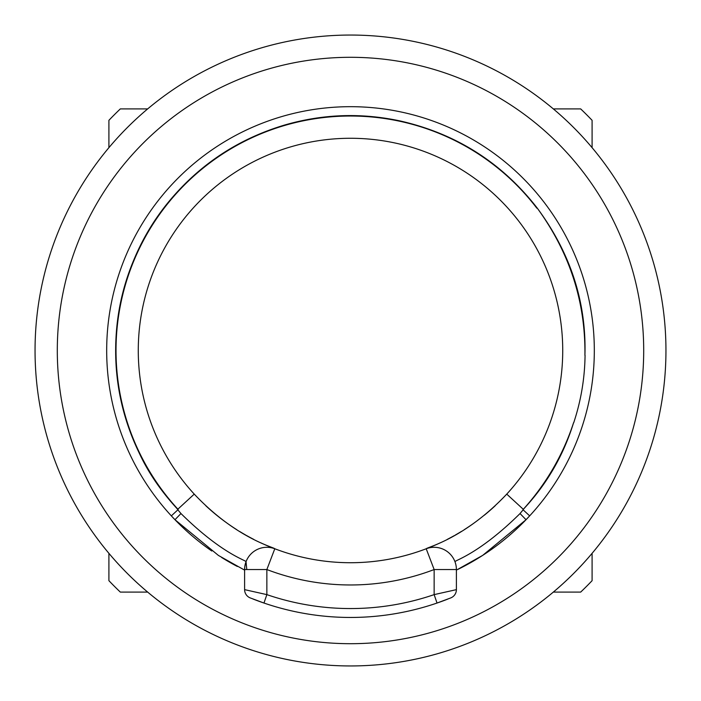 <?xml version="1.0" encoding="UTF-8"?>
<svg xmlns="http://www.w3.org/2000/svg" width="701" height="701" viewBox="0 0 701 701"><rect width="100%" height="100%" fill="white"/><g stroke="black" fill="none" stroke-linecap="round" stroke-linejoin="round"><path stroke-width="1.05" d="M350.5 643.702A293.202 293.202 0 0 1 57.298 350.5A293.202 293.202 0 0 1 350.5 57.298A293.202 293.202 0 0 1 643.702 350.5A293.202 293.202 0 0 1 350.5 643.702M350.5 665.95A315.45 315.45 0 0 1 35.05 350.5A315.45 315.45 0 0 1 350.5 35.05A315.45 315.45 0 0 1 665.95 350.5A315.45 315.45 0 0 1 350.5 665.95M592.091 147.666L592.091 120.318A333.694 333.694 0 0 0 580.682 108.909L553.334 108.909M147.666 108.909L120.318 108.909A333.694 333.694 0 0 0 108.909 120.318L108.909 147.666M553.334 592.091L580.682 592.091A333.694 333.694 0 0 0 592.091 580.682L592.091 553.334M108.909 553.334L108.909 580.682A333.694 333.694 0 0 0 120.318 592.091L147.666 592.091M495.195 505.754A212.228 212.228 0 0 1 484.225 515.296M473.911 523.156A212.228 212.228 0 0 1 464.272 529.658M461.495 531.384A212.228 212.228 0 0 1 455.37 535.003M454.292 535.617A212.228 212.228 0 0 1 447.308 539.367M440.228 542.828A212.228 212.228 0 0 1 426.208 548.76C427.04 547.236 464.702 538.613 506.753 494.117L523.297 509.32M244.605 589.637A8.903 8.903 0 0 0 250.161 597.883L263.97 603.044A266.95 266.95 0 0 1 252.895 598.969A266.95 266.95 0 0 0 437.03 603.044L450.839 597.883A8.903 8.903 67.9 0 0 456.395 589.637L456.395 569.545A22.248 22.248 0 0 0 426.208 548.76L434.147 569.545L456.395 569.545A22.248 22.248 0 0 0 426.208 548.76A212.228 212.228 0 0 1 274.792 548.76A22.248 22.248 0 0 0 244.605 569.545L244.605 589.637L266.853 594.623A258.056 258.056 0 0 0 434.147 594.623L434.147 569.545A234.476 234.476 0 0 1 266.853 569.545L274.792 548.76A212.228 212.228 0 0 1 260.781 542.828A212.228 212.228 0 0 0 274.792 548.76C273.977 547.236 236.325 538.631 194.247 494.117L177.87 509.171M244.605 571.28L244.745 567.1M437.03 603.044A266.95 266.95 0 0 0 447.957 599.031A266.95 266.95 0 0 1 437.03 603.044L434.147 594.623L456.395 589.637M244.605 570.123L218.432 555.446L174.935 519.678L171.333 515.866A243.817 243.817 0 0 1 350.5 106.683A243.817 243.817 0 0 1 529.667 515.866L526.03 519.721L482.674 555.385L456.395 570.123M523.454 509.469L519.914 513.675C479.212 553.79 455.335 560.134 454.967 561.711M526.03 519.721L520.037 513.544M457.946 569.37A243.817 243.817 0 0 0 529.667 515.866L522.964 509.68M573.707 422.764C580.971 400.876 584.757 378.4 585.063 355.328M573.576 422.721C563.385 455.676 546.57 484.601 523.13 509.504C546.167 483.953 562.982 455.028 573.576 422.721M211.79 551.012A243.817 243.817 0 0 1 171.333 515.866L177.87 509.829M537.115 207.934C569.65 252.579 585.58 301.71 584.923 355.328C586.5 302.254 570.561 253.122 537.115 207.934C501.75 162.571 455.948 133.549 399.719 120.861C361.006 112.642 322.67 114.026 284.72 125.006C240.741 138.15 203.754 161.765 173.76 195.851C156.963 214.927 143.687 236.202 133.935 259.668C123.981 283.213 118.092 307.73 116.287 333.238C113.308 375.114 120.914 414.966 139.105 452.793C148.2 472.518 161.125 491.419 177.87 509.504M350.5 138.272A212.228 212.228 0 0 1 506.753 494.117A212.228 212.228 0 0 0 350.5 138.272A212.228 212.228 0 0 0 194.247 494.117M246.787 569.545L246.033 561.711C245.578 560.046 221.954 553.956 180.963 513.544L177.546 509.478M245.061 565.094L245.429 563.56M245.508 563.28L245.665 562.78M221.63 557.479A243.817 243.817 0 0 0 237.35 566.469M174.97 519.721L180.963 513.544M253.709 539.367A212.228 212.228 0 0 1 246.305 535.389A212.228 212.228 0 0 0 253.709 539.367M245.648 535.012A212.228 212.228 0 0 1 239.777 531.551A212.228 212.228 0 0 0 245.648 535.012M236.745 529.667A212.228 212.228 0 0 1 205.805 505.754A212.228 212.228 0 0 0 236.745 529.667M108.909 120.318A333.694 333.694 0 0 1 120.318 108.909M592.091 580.682A333.694 333.694 0 0 1 580.682 592.091M120.318 592.091A333.694 333.694 0 0 1 108.909 580.682M426.208 548.76A212.228 212.228 0 0 1 350.5 562.728M244.605 569.545L266.853 569.545L266.853 594.623L263.97 603.044M350.5 106.683A243.817 243.817 0 0 1 529.667 515.866M178.194 509.531A234.476 234.476 0 0 1 399.64 121.229A234.476 234.476 0 0 1 536.826 208.162M245.692 562.684L244.798 566.671"/></g></svg>
